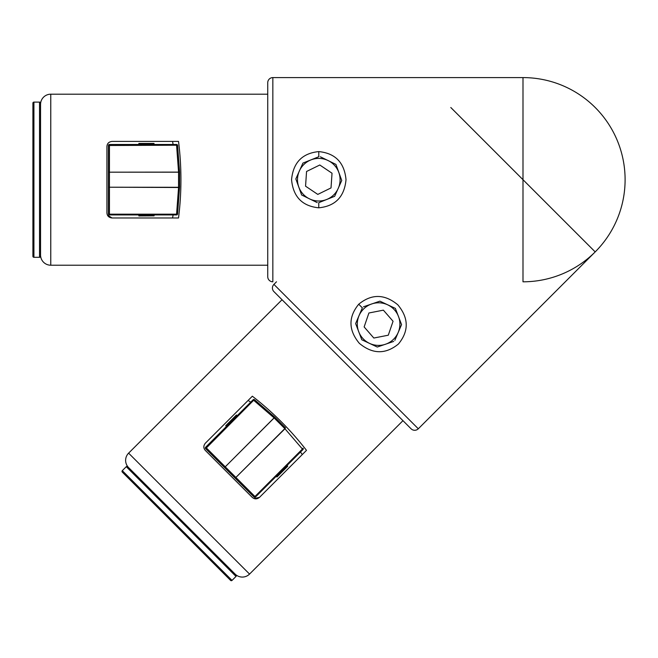 <?xml version="1.0" encoding="UTF-8"?>
<svg xmlns="http://www.w3.org/2000/svg" width="658" height="658" viewBox="0 0 658 658"><rect width="100%" height="100%" fill="white"/><g stroke="black" fill="none" stroke-linecap="round" stroke-linejoin="round"><path stroke-width="0.99" d="M398.46 343.986C385.58 354.506 372.543 354.292 359.334 343.336C348.403 330.119 348.205 317.074 358.725 304.226C371.614 293.69 384.659 293.904 397.851 304.843C408.807 318.061 409.005 331.114 398.46 343.986M358.725 304.226L362.352 307.854L355.633 323.563L361.81 339.775L377.281 347.037L393.706 341.412M128.614 467.591A10.207 10.207 0 0 1 128.614 453.148L249.546 574.08A10.207 10.207 0 0 1 235.103 574.08M273.917 284.388L418.307 428.786A5.108 5.108 0 0 1 411.086 428.786L273.917 291.609A5.108 5.108 0 0 1 273.917 284.388L276.5 281.805M394.841 340.342L401.569 324.616L395.376 308.396L379.913 301.158L363.496 306.793M248.132 400.426L250.682 402.202M300.5 452.021L302.277 454.571M259.474 497.374L306.496 450.352C290.713 430.036 272.659 411.99 252.343 396.206L205.329 443.229C203.347 445.762 203.347 448.172 205.329 450.442L252.253 497.374C254.523 499.356 256.933 499.356 259.474 497.374L254.046 498.534M128.614 453.148L282.035 299.735M249.546 574.08L402.967 420.659M418.307 428.786L595.194 251.899L450.796 107.501M318.768 207.813C302.228 206.143 293.155 196.767 291.56 179.683C293.18 162.608 302.261 153.24 318.793 151.595C335.35 153.265 344.422 162.633 346.018 179.7C344.414 196.791 335.333 206.16 318.768 207.813L318.768 202.672M318.793 151.595L318.793 156.727L302.927 163.085L295.829 178.918L301.635 194.982L317.23 202.623M40.557 104.4A10.207 10.207 0 0 1 50.765 94.193L50.765 265.215A10.207 10.207 0 0 1 40.557 255M272.84 77.595L272.84 281.805A5.108 5.108 0 0 1 267.74 276.697L267.74 82.702A5.108 5.108 0 0 1 272.84 77.595L522.995 77.595L522.995 281.805A102.105 102.105 0 0 0 625.1 179.7A102.105 102.105 0 0 0 522.995 77.595M318.793 202.672L334.667 196.306L341.749 180.465L335.934 164.41L320.347 156.785M172.561 141.412L173.112 144.48M173.112 214.927L172.561 217.987M112.033 217.987L178.524 217.987C181.731 192.465 181.731 166.943 178.524 141.412L112.033 141.412C108.833 141.807 107.131 143.51 106.925 146.52L106.925 212.888C107.131 215.89 108.833 217.592 112.033 217.987L107.369 214.977M50.765 94.193L267.74 94.193M50.765 265.215L267.74 265.215M32.9 103.125A1.02 1.02 0 0 1 33.92 102.105L33.92 257.303A1.02 1.02 0 0 1 32.9 256.283L32.9 103.125M39.538 257.303L39.538 102.105A1.02 1.02 0 0 1 40.557 103.125L40.557 256.283A1.02 1.02 0 0 1 39.538 257.303L33.92 257.303M39.538 102.105L33.92 102.105M176.574 214.927A1.02 1.02 0 0 0 177.594 213.982L176.574 214.179L176.574 214.927L109.442 214.927A1.02 1.02 0 0 1 108.422 213.908L108.422 187.217L108.422 213.908L109.442 214.179L176.574 214.179L178.565 187.497L108.422 187.217L108.422 145.5L108.422 172.182L179.576 172.108A1.02 1.02 0 0 1 179.585 172.182L179.585 187.217L178.565 187.217L178.565 172.182L109.442 172.182L109.442 187.217L179.576 187.3A1.02 1.02 0 0 0 179.585 187.217M179.585 172.182L178.565 172.182L176.574 145.221L108.422 145.5A1.02 1.02 0 0 1 109.442 144.48L176.574 144.48A1.02 1.02 0 0 1 177.594 145.418L179.535 172.034M179.552 187.217L177.594 213.982L179.535 187.365M176.574 144.48L176.574 145.221L177.594 145.418L179.576 172.108M138.739 144.447L138.871 143.452L153.988 143.452L154.194 144.48L153.988 143.559L138.871 143.559L138.698 144.472M154.087 215.026L154.087 215.849L154.194 214.927L138.871 215.026L138.871 215.849L153.988 215.849L138.871 215.947L138.772 215.001M138.673 144.48L154.194 144.48M302.951 449.57A1.02 1.02 0 0 0 303.001 448.18L302.417 449.036L302.951 449.57L255.477 497.037A1.02 1.02 0 0 1 254.037 497.037L235.161 478.169L254.037 497.037L254.95 496.51L302.417 449.036L284.955 428.761L235.161 478.169L205.658 448.666L224.534 467.534L274.797 417.164A1.02 1.02 0 0 1 274.847 417.213L285.482 427.848L284.758 428.572L274.131 417.937L225.25 466.81L235.885 477.445L285.531 427.906A1.02 1.02 0 0 0 285.482 427.848M274.847 417.213L274.131 417.937L253.659 400.278L205.658 448.666A1.02 1.02 0 0 1 205.658 447.218L253.133 399.751A1.02 1.02 0 0 1 254.523 399.702L274.715 417.147M276.87 476.951L287.628 466.193L287.118 465.395L276.146 476.367L277.01 476.951L287.694 466.259L277.01 476.951L276.146 476.367L293.715 458.799M253.133 399.751L253.659 400.278L254.523 399.702L274.797 417.164M225.752 425.685L226.327 426.409L225.752 425.685L236.436 415.001L237.299 415.576L236.51 415.075L225.826 425.759L226.344 426.532M287.118 465.543L287.694 466.119M226.344 426.433L237.16 415.576M122.298 472.107A1.02 1.02 0 0 1 122.298 470.659L232.035 580.405A1.02 1.02 0 0 1 230.596 580.405L122.298 472.107M236.008 576.433L126.27 466.686A1.02 1.02 0 0 1 127.71 466.686L236.008 574.985A1.02 1.02 0 0 1 236.008 576.433L232.035 580.405M219.402 569.211L133.492 483.293L219.402 569.211M126.27 466.686L122.298 470.659M320.232 158.455A21.303 21.303 0 0 0 297.539 178.26A21.303 21.303 0 0 0 317.345 200.953A21.303 21.303 0 0 0 340.038 181.147A21.303 21.303 0 0 0 320.232 158.455M306.554 171.483L305.559 186.189L317.789 194.406L331.023 187.917L332.027 173.219L319.788 165.002L306.554 171.483M364.598 308.051A21.303 21.303 0 0 0 362.55 338.105A21.303 21.303 0 0 0 392.604 340.145A21.303 21.303 0 0 0 394.652 310.091A21.303 21.303 0 0 0 364.598 308.051M364.137 326.936L373.826 338.039L388.294 335.202L393.065 321.26L383.375 310.157L368.908 312.994L364.137 326.936M109.442 144.48L109.442 172.182L108.422 172.182M108.422 187.217L109.442 187.217L109.442 214.927M205.658 447.218L225.25 466.81L224.534 467.534M235.161 478.169L235.885 477.445L255.477 497.037"/></g></svg>
